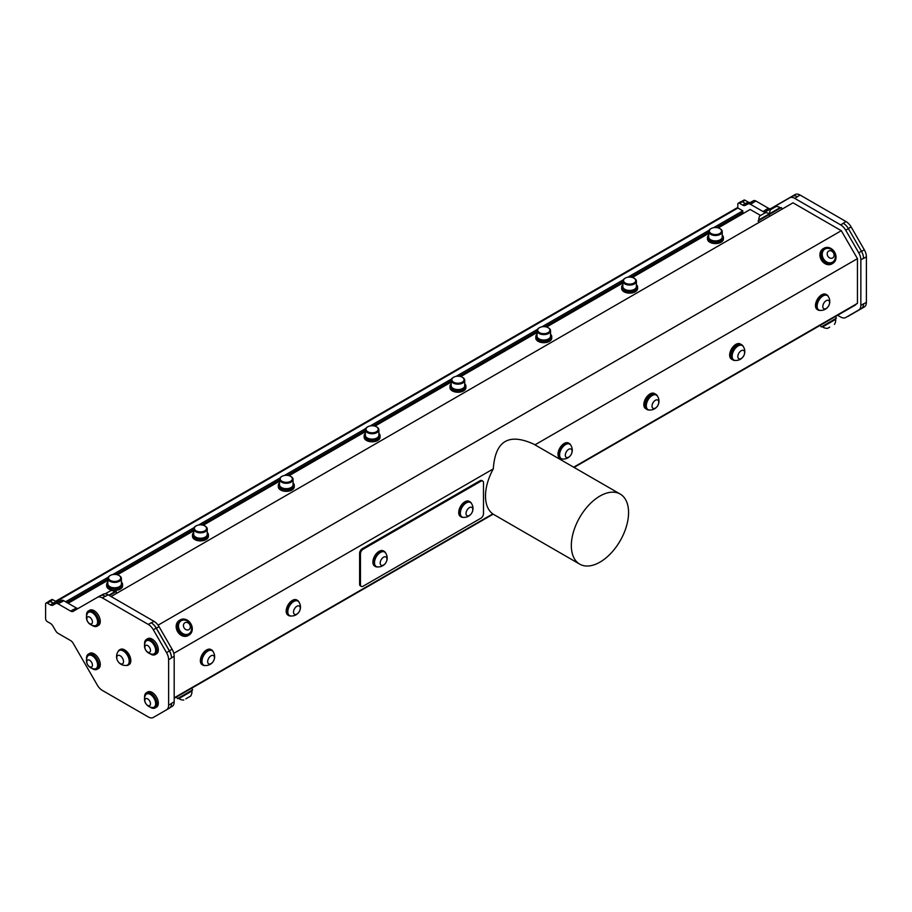 <?xml version="1.0" encoding="UTF-8"?>
<svg xmlns="http://www.w3.org/2000/svg" width="912" height="912" viewBox="0 0 912 912"><rect width="100%" height="100%" fill="white"/><g stroke="black" fill="none" stroke-linecap="round" stroke-linejoin="round"><path stroke-width="1.37" d="M658.578 401.075A4.777 2.759 120 0 0 652.844 403.07A4.777 2.759 120 0 0 654.725 408.382A4.777 2.759 120 0 0 658.578 401.075M744.42 351.519A4.777 2.759 120 0 0 738.674 353.514A4.777 2.759 120 0 0 740.555 358.826A4.777 2.759 120 0 0 744.42 351.519M657.335 395.979A8.368 4.834 120 0 0 656.401 395.113A8.368 4.834 120 0 0 650.313 396.994A8.368 4.834 120 0 0 648.044 409.602A8.368 4.834 120 0 0 649.253 409.978A8.892 8.892 0 0 0 657.335 395.979M743.177 346.423A8.368 4.834 120 0 0 742.243 345.557A8.368 4.834 120 0 0 736.155 347.438A8.368 4.834 120 0 0 733.875 360.046A8.368 4.834 120 0 0 735.083 360.422A8.892 8.892 0 0 0 743.177 346.423M145.749 703.403A3.979 2.303 -120 0 0 150.412 704.44A3.979 2.303 -120 0 0 146.843 698.546A3.979 2.303 -120 0 0 145.749 703.403M145.76 650.096A3.979 2.303 -120 0 0 150.423 651.134A3.979 2.303 -120 0 0 146.855 645.24A3.979 2.303 -120 0 0 145.76 650.096M116.873 658.738A4.777 2.759 -120 0 0 122.516 663.788A4.777 2.759 -120 0 0 121.034 656.389A4.777 2.759 -120 0 0 116.873 658.738M88.339 622.531A3.979 2.303 -120 0 0 92.443 621.859A3.979 2.303 -120 0 0 88.111 616.774A3.979 2.303 -120 0 0 88.339 622.531M87.016 663.206A3.979 2.303 -120 0 0 91.838 666.797A3.979 2.303 -120 0 0 90.026 660.516A3.979 2.303 -120 0 0 87.016 663.206M711.041 228.616A6.088 3.523 0 0 0 711.212 233.563A6.088 3.523 0 0 0 719.796 233.506A6.088 3.523 0 0 0 719.762 228.559A6.088 3.523 0 0 0 711.143 228.559A6.088 3.523 0 0 0 711.041 228.616M625.21 278.171A6.088 3.523 0 0 0 625.381 283.119A6.088 3.523 0 0 0 633.965 283.062A6.088 3.523 0 0 0 633.931 278.114A6.088 3.523 0 0 0 625.313 278.114A6.088 3.523 0 0 0 625.21 278.171M539.38 327.727A6.088 3.523 0 0 0 539.551 332.675A6.088 3.523 0 0 0 548.123 332.618A6.088 3.523 0 0 0 548.101 327.67A6.088 3.523 0 0 0 539.482 327.67A6.088 3.523 0 0 0 539.38 327.727M453.549 377.283A6.088 3.523 0 0 0 453.709 382.231A6.088 3.523 0 0 0 462.293 382.174A6.088 3.523 0 0 0 462.259 377.226A6.088 3.523 0 0 0 453.64 377.226A6.088 3.523 0 0 0 453.549 377.283M367.707 426.839A6.088 3.523 0 0 0 367.878 431.786A6.088 3.523 0 0 0 376.462 431.729A6.088 3.523 0 0 0 376.428 426.782A6.088 3.523 0 0 0 367.81 426.782A6.088 3.523 0 0 0 367.707 426.839M281.876 476.395A6.088 3.523 0 0 0 282.047 481.342A6.088 3.523 0 0 0 290.632 481.285A6.088 3.523 0 0 0 290.597 476.338A6.088 3.523 0 0 0 281.979 476.338A6.088 3.523 0 0 0 281.876 476.395M196.046 525.95A6.088 3.523 0 0 0 196.217 530.898A6.088 3.523 0 0 0 204.79 530.841A6.088 3.523 0 0 0 204.767 525.882A6.088 3.523 0 0 0 196.148 525.882A6.088 3.523 0 0 0 196.046 525.95M110.215 575.506A6.088 3.523 0 0 0 110.375 580.454A6.088 3.523 0 0 0 118.959 580.397A6.088 3.523 0 0 0 118.925 575.438A6.088 3.523 0 0 0 110.306 575.438A6.088 3.523 0 0 0 110.215 575.506M467.309 509.694A4.777 2.759 120 0 0 468.164 515.896A4.777 2.759 120 0 0 472.758 509.056A4.777 2.759 120 0 0 467.309 509.694M381.478 559.25A4.777 2.759 120 0 0 382.333 565.451A4.777 2.759 120 0 0 386.916 558.611A4.777 2.759 120 0 0 381.478 559.25M656.116 394.964A8.368 4.834 120 0 0 655.842 394.793A8.368 4.834 120 0 0 649.766 396.663A8.368 4.834 120 0 0 647.486 409.271A8.368 4.834 120 0 0 647.771 409.42M741.946 345.409A8.368 4.834 120 0 0 741.684 345.238A8.368 4.834 120 0 0 735.596 347.107A8.368 4.834 120 0 0 733.316 359.716A8.368 4.834 120 0 0 733.601 359.864M152.543 707.507A7.57 4.366 -120 0 0 154.094 707.165A7.57 4.366 -120 0 0 154.219 707.074A7.57 4.366 -120 0 0 154.025 698.307A7.57 4.366 -120 0 0 146.524 694.055A7.57 4.366 -120 0 0 145.441 695.218A8.425 8.425 0 0 0 152.543 707.507M152.555 654.212A7.57 4.366 -120 0 0 154.094 653.858A7.57 4.366 -120 0 0 154.231 653.779A7.57 4.366 -120 0 0 154.025 645.001A7.57 4.366 -120 0 0 146.524 640.748A7.57 4.366 -120 0 0 145.453 641.911A8.425 8.425 0 0 0 152.555 654.212M126.278 665.429A8.368 4.834 -120 0 0 127.486 665.053A8.368 4.834 -120 0 0 127.486 655.397A8.368 4.834 -120 0 0 119.119 650.575A8.368 4.834 -120 0 0 118.184 651.442A8.892 8.892 0 0 0 126.278 665.429M94.506 625.78A7.57 4.366 -120 0 0 96.045 625.427A7.57 4.366 -120 0 0 97.014 624.446A7.57 4.366 -120 0 0 95.418 615.703A7.57 4.366 -120 0 0 88.475 612.317A7.57 4.366 -120 0 0 87.404 613.48A8.425 8.425 0 0 0 94.506 625.78M94.255 668.872A7.57 4.366 -120 0 0 94.495 668.895A7.57 4.366 -120 0 0 96.045 668.542A7.57 4.366 -120 0 0 96.045 659.809A7.57 4.366 -120 0 0 88.475 655.432A7.57 4.366 -120 0 0 87.404 656.594A8.425 8.425 0 0 0 94.495 668.895M719.99 228.695A6.772 3.91 180 0 1 720.241 228.832A6.772 3.91 180 0 1 722.224 231.591A6.772 3.91 180 0 1 715.453 235.501A6.772 3.91 180 0 1 708.681 231.591A6.772 3.91 180 0 1 710.551 228.901A6.772 3.91 180 0 1 710.665 228.832A6.772 3.91 180 0 1 710.915 228.695M634.159 278.251A6.772 3.91 180 0 1 634.41 278.388A6.772 3.91 180 0 1 636.394 281.147A6.772 3.91 180 0 1 629.622 285.057A6.772 3.91 180 0 1 622.85 281.147A6.772 3.91 180 0 1 624.72 278.456A6.772 3.91 180 0 1 624.834 278.388A6.772 3.91 180 0 1 625.085 278.251M548.317 327.807A6.772 3.91 180 0 1 548.579 327.944A6.772 3.91 180 0 1 550.552 330.703A6.772 3.91 180 0 1 543.791 334.613A6.772 3.91 180 0 1 537.02 330.703A6.772 3.91 180 0 1 538.889 328.012A6.772 3.91 180 0 1 539.003 327.944A6.772 3.91 180 0 1 539.254 327.807M462.487 377.363A6.772 3.91 180 0 1 462.737 377.5A6.772 3.91 180 0 1 464.721 380.258A6.772 3.91 180 0 1 457.949 384.169A6.772 3.91 180 0 1 451.178 380.258A6.772 3.91 180 0 1 453.059 377.568A6.772 3.91 180 0 1 453.161 377.5A6.772 3.91 180 0 1 453.424 377.363M376.656 426.919A6.772 3.91 180 0 1 376.907 427.055A6.772 3.91 180 0 1 378.89 429.814A6.772 3.91 180 0 1 372.119 433.724A6.772 3.91 180 0 1 365.347 429.814A6.772 3.91 180 0 1 367.228 427.112A6.772 3.91 180 0 1 367.331 427.055A6.772 3.91 180 0 1 367.582 426.919M290.825 476.474A6.772 3.91 180 0 1 291.076 476.611A6.772 3.91 180 0 1 293.06 479.37A6.772 3.91 180 0 1 286.288 483.28A6.772 3.91 180 0 1 279.517 479.37A6.772 3.91 180 0 1 281.386 476.668A6.772 3.91 180 0 1 281.5 476.611A6.772 3.91 180 0 1 281.751 476.474M204.983 526.03A6.772 3.91 180 0 1 205.246 526.167A6.772 3.91 180 0 1 207.229 528.926A6.772 3.91 180 0 1 200.458 532.836A6.772 3.91 180 0 1 193.686 528.926A6.772 3.91 180 0 1 195.556 526.224A6.772 3.91 180 0 1 195.67 526.167A6.772 3.91 180 0 1 195.92 526.03M119.153 575.586A6.772 3.91 180 0 1 119.404 575.723A6.772 3.91 180 0 1 121.387 578.482A6.772 3.91 180 0 1 114.616 582.392A6.772 3.91 180 0 1 107.844 578.482A6.772 3.91 180 0 1 109.725 575.78A6.772 3.91 180 0 1 109.828 575.723A6.772 3.91 180 0 1 110.09 575.586M771.495 209.179L776.112 206.511A6.737 6.737 0 0 1 780.079 207.651L769.603 213.704A6.737 6.737 0 0 1 770.594 209.692L771.495 209.179M760.733 215.392L765.35 212.724A6.737 6.737 0 0 1 769.318 213.864L758.841 219.917A6.737 6.737 0 0 1 759.833 215.905L760.733 215.392M105.325 593.849A6.737 6.737 0 0 1 105.382 593.746L110.899 590.566A6.737 6.737 0 0 1 114.878 591.706L108.802 595.217M462.578 506.479A8.368 4.834 120 0 0 461.609 516.637A8.368 4.834 120 0 0 462.065 516.967A8.368 4.834 120 0 0 463.285 517.343A8.892 8.892 0 0 0 471.367 503.344A8.368 4.834 120 0 0 470.432 502.478A8.368 4.834 120 0 0 462.578 506.479M376.747 556.035A8.368 4.834 120 0 0 375.778 566.192A8.368 4.834 120 0 0 376.234 566.523A8.368 4.834 120 0 0 377.454 566.899A8.892 8.892 0 0 0 385.537 552.9A8.368 4.834 120 0 0 384.602 552.034A8.368 4.834 120 0 0 376.747 556.035M649.458 409.99A8.767 5.062 -60 0 1 647.281 409.625A8.767 5.062 -60 0 1 647.281 399.502A8.767 5.062 -60 0 1 656.047 394.44A8.767 5.062 -60 0 1 657.449 396.139M735.289 360.434A8.767 5.062 -60 0 1 733.123 360.069A8.767 5.062 -60 0 1 733.123 349.946A8.767 5.062 -60 0 1 741.878 344.884A8.767 5.062 -60 0 1 743.291 346.583M154.31 707.017A7.57 4.366 -120 0 0 154.55 706.891A7.57 4.366 -120 0 0 154.687 706.811A7.57 4.366 -120 0 0 154.481 698.033A7.57 4.366 -120 0 0 146.992 693.781A7.57 4.366 -120 0 0 146.764 693.929M154.322 653.71A7.57 4.366 -120 0 0 154.561 653.585A7.57 4.366 -120 0 0 154.698 653.505A7.57 4.366 -120 0 0 154.493 644.738A7.57 4.366 -120 0 0 146.992 640.486A7.57 4.366 -120 0 0 146.764 640.623M119.415 650.427A8.368 4.834 60 0 1 119.677 650.245A8.368 4.834 60 0 1 128.045 655.078A8.368 4.834 60 0 1 128.045 664.734A8.368 4.834 60 0 1 127.76 664.882M96.273 625.279A7.57 4.366 -120 0 0 96.512 625.153A7.57 4.366 -120 0 0 97.481 624.184A7.57 4.366 -120 0 0 95.885 615.44A7.57 4.366 -120 0 0 88.943 612.055A7.57 4.366 -120 0 0 88.715 612.191M96.262 668.393A7.57 4.366 -120 0 0 96.501 668.268A7.57 4.366 -120 0 0 96.501 659.536A7.57 4.366 -120 0 0 88.943 655.169A7.57 4.366 -120 0 0 88.715 655.318M708.681 231.591L708.681 236.995A6.772 3.91 0 0 0 710.665 239.753A6.772 3.91 0 0 0 720.241 239.753A6.772 3.91 0 0 0 720.355 239.696A6.772 3.91 0 0 0 722.224 236.995L722.224 231.591M622.85 281.147L622.85 286.55A6.772 3.91 0 0 0 624.834 289.309A6.772 3.91 0 0 0 634.41 289.309A6.772 3.91 0 0 0 634.513 289.252A6.772 3.91 0 0 0 636.394 286.55L636.394 281.147M537.02 330.703L537.02 336.106A6.772 3.91 0 0 0 539.003 338.865A6.772 3.91 0 0 0 548.579 338.865A6.772 3.91 0 0 0 548.682 338.808A6.772 3.91 0 0 0 550.552 336.106L550.552 330.703M451.178 380.258L451.178 385.662A6.772 3.91 0 0 0 453.161 388.421A6.772 3.91 0 0 0 462.737 388.421A6.772 3.91 0 0 0 462.851 388.364A6.772 3.91 0 0 0 464.721 385.662L464.721 380.258M365.347 429.814L365.347 435.218A6.772 3.91 0 0 0 367.331 437.977A6.772 3.91 0 0 0 376.907 437.977A6.772 3.91 0 0 0 377.021 437.908A6.772 3.91 0 0 0 378.89 435.218L378.89 429.814M279.517 479.37L279.517 484.774A6.772 3.91 0 0 0 281.5 487.532A6.772 3.91 0 0 0 291.076 487.532A6.772 3.91 0 0 0 291.179 487.464A6.772 3.91 0 0 0 293.06 484.774L293.06 479.37M193.686 528.926L193.686 534.329A6.772 3.91 0 0 0 195.67 537.088A6.772 3.91 0 0 0 205.246 537.088A6.772 3.91 0 0 0 205.348 537.02A6.772 3.91 0 0 0 207.229 534.329L207.229 528.926M107.844 578.482L107.844 583.885A6.772 3.91 0 0 0 109.828 586.644A6.772 3.91 0 0 0 119.404 586.644A6.772 3.91 0 0 0 119.518 586.576A6.772 3.91 0 0 0 121.387 583.885L121.387 578.482M461.803 516.785A8.368 4.834 -60 0 1 461.506 516.648A8.368 4.834 -60 0 1 461.05 516.317A8.368 4.834 -60 0 1 461.757 506.57A8.368 4.834 -60 0 1 469.874 502.159A8.368 4.834 -60 0 1 470.147 502.341M384.305 551.897A8.368 4.834 120 0 0 384.043 551.714A8.368 4.834 120 0 0 375.926 556.126A8.368 4.834 120 0 0 375.22 565.873A8.368 4.834 120 0 0 375.676 566.204A8.368 4.834 120 0 0 375.961 566.341M208.951 657.871A4.777 2.759 120 0 0 209.806 664.061A4.777 2.759 120 0 0 214.4 657.221A4.777 2.759 120 0 0 208.951 657.871M294.793 608.315A4.777 2.759 120 0 0 295.636 614.506A4.777 2.759 120 0 0 300.23 607.666A4.777 2.759 120 0 0 294.793 608.315M833.83 253.673A3.979 3.249 60 0 0 827.902 251.712A3.979 3.249 60 0 0 830.216 258.153A3.979 3.249 60 0 0 833.83 253.673M189.673 624.492A3.979 3.249 60 0 0 183.734 624.07A3.979 3.249 60 0 0 187.279 629.987A3.979 3.249 60 0 0 189.673 624.492M571.892 450.129A4.777 2.759 120 0 0 566.147 452.135A4.777 2.759 120 0 0 568.028 457.448A4.777 2.759 120 0 0 571.892 450.129M829.384 301.473A4.777 2.759 120 0 0 823.65 303.468A4.777 2.759 120 0 0 825.531 308.78A4.777 2.759 120 0 0 829.384 301.473M647.281 409.625L646.494 409.169A8.767 5.062 -60 0 1 646.494 399.046A8.767 5.062 -60 0 1 655.261 393.984L656.047 394.44M733.123 360.069L732.325 359.613A8.767 5.062 -60 0 1 732.325 349.49A8.767 5.062 -60 0 1 741.091 344.428L741.878 344.884M829.692 327.134L827.56 328.366A8.425 8.425 0 0 1 822.59 326.929L826.637 324.592M185.854 698.843L190.699 696.038L185.854 698.843M144.62 697.657A8.767 5.062 60 0 1 146.239 692.846A8.767 5.062 60 0 1 146.387 692.755A8.767 5.062 60 0 1 155.154 697.805A8.767 5.062 60 0 1 155.154 707.929A8.767 5.062 60 0 1 150.013 707.005M144.632 644.362A8.767 5.062 60 0 1 146.239 639.54A8.767 5.062 60 0 1 146.399 639.449A8.767 5.062 60 0 1 155.154 644.51A8.767 5.062 60 0 1 155.154 654.622A8.767 5.062 60 0 1 150.024 653.699M126.061 665.452A8.767 5.062 -120 0 0 128.239 665.076A8.767 5.062 -120 0 0 127.68 654.064A8.767 5.062 -120 0 0 119.483 649.903A8.767 5.062 -120 0 0 118.07 651.601M86.583 615.931A8.767 5.062 60 0 1 88.35 611.017A8.767 5.062 60 0 1 93.765 612.146A8.767 5.062 60 0 1 98.633 619.841A8.767 5.062 60 0 1 97.105 626.191A8.767 5.062 60 0 1 91.975 625.267M86.572 659.045A8.767 5.062 60 0 1 88.339 654.132A8.767 5.062 60 0 1 91.77 654.098A8.767 5.062 60 0 1 98.245 661.667A8.767 5.062 60 0 1 97.105 669.305A8.767 5.062 60 0 1 91.964 668.382M719.99 239.89A6.088 3.523 180 0 1 719.864 239.97A6.088 3.523 180 0 1 719.762 240.038A6.088 3.523 180 0 1 711.143 240.038A6.088 3.523 180 0 1 710.915 239.89M634.159 289.446A6.088 3.523 180 0 1 634.022 289.526A6.088 3.523 180 0 1 633.931 289.594A6.088 3.523 180 0 1 625.313 289.594A6.088 3.523 180 0 1 625.085 289.446M548.317 339.002A6.088 3.523 180 0 1 548.192 339.082A6.088 3.523 180 0 1 548.101 339.139A6.088 3.523 180 0 1 539.482 339.139A6.088 3.523 180 0 1 539.254 339.002M462.487 388.558A6.088 3.523 180 0 1 462.361 388.637A6.088 3.523 180 0 1 462.259 388.694A6.088 3.523 180 0 1 453.64 388.694A6.088 3.523 180 0 1 453.424 388.558M376.656 438.113A6.088 3.523 180 0 1 376.531 438.193A6.088 3.523 180 0 1 376.428 438.25A6.088 3.523 180 0 1 367.81 438.25A6.088 3.523 180 0 1 367.582 438.113M290.825 487.669A6.088 3.523 180 0 1 290.689 487.749A6.088 3.523 180 0 1 290.597 487.806A6.088 3.523 180 0 1 281.979 487.806A6.088 3.523 180 0 1 281.751 487.669M204.983 537.225A6.088 3.523 180 0 1 204.858 537.305A6.088 3.523 180 0 1 204.767 537.362A6.088 3.523 180 0 1 196.148 537.362A6.088 3.523 180 0 1 195.92 537.225M119.153 586.781A6.088 3.523 180 0 1 119.027 586.861A6.088 3.523 180 0 1 118.925 586.918A6.088 3.523 180 0 1 110.306 586.918A6.088 3.523 180 0 1 110.09 586.781M463.49 517.355A8.767 5.062 -60 0 1 461.312 516.99A8.767 5.062 -60 0 1 461.312 506.867A8.767 5.062 -60 0 1 470.068 501.817A8.767 5.062 -60 0 1 471.481 503.515M377.659 566.911A8.767 5.062 -60 0 1 375.482 566.546A8.767 5.062 -60 0 1 375.482 556.423A8.767 5.062 -60 0 1 384.237 551.372A8.767 5.062 -60 0 1 385.651 553.071M204.22 654.656A8.368 4.834 120 0 0 203.251 664.802A8.368 4.834 120 0 0 203.707 665.133A8.368 4.834 120 0 0 204.926 665.509A8.892 8.892 0 0 0 213.009 651.51A8.368 4.834 120 0 0 212.074 650.655A8.368 4.834 120 0 0 204.22 654.656M290.062 605.101A8.368 4.834 120 0 0 289.081 615.247A8.368 4.834 120 0 0 289.549 615.577A8.368 4.834 120 0 0 290.757 615.965A8.892 8.892 0 0 0 298.84 601.954A8.368 4.834 120 0 0 297.905 601.099A8.368 4.834 120 0 0 290.062 605.101M829.738 248.714A7.57 6.179 60 0 0 826.249 248.52A7.57 6.179 60 0 0 825.007 249.033A7.57 6.179 60 0 0 823.433 258.677A7.57 6.179 60 0 0 832.565 262.143A7.57 6.179 60 0 0 835.221 258.187A8.425 8.425 0 0 0 829.738 248.714M186.002 620.388A7.57 6.179 60 0 0 181.249 620.707A7.57 6.179 60 0 0 181.146 620.764A7.57 6.179 60 0 0 179.721 630.409A7.57 6.179 60 0 0 188.818 633.806A7.57 6.179 60 0 0 191.463 629.861A8.425 8.425 0 0 0 186.002 620.388M570.65 445.033A8.368 4.834 120 0 0 569.715 444.167A8.368 4.834 120 0 0 563.627 446.048A8.368 4.834 120 0 0 561.347 458.656A8.368 4.834 120 0 0 562.567 459.032A8.892 8.892 0 0 0 570.65 445.033M828.142 296.366A8.368 4.834 120 0 0 827.207 295.499A8.368 4.834 120 0 0 821.131 297.38A8.368 4.834 120 0 0 818.851 309.989A8.368 4.834 120 0 0 820.059 310.365A8.892 8.892 0 0 0 828.153 296.366M741.524 201.506L743.873 200.15A2.428 1.402 60 0 1 745.093 200.275L748.159 202.042A5.062 2.918 -120 0 0 750.679 202.304L753.369 200.765A5.062 2.918 60 0 1 755.888 201.016L768.406 208.244A5.062 2.918 -120 0 0 770.925 208.495L795.082 194.564A10.112 5.837 60 0 1 800.132 195.065L846.062 221.582A10.112 5.837 60 0 1 851.113 226.928L864.302 249.774A10.112 5.837 60 0 1 866.4 256.819L866.389 302.339A10.112 5.837 60 0 1 864.302 306.968L861.441 308.621A10.112 5.837 -120 0 0 863.527 303.992L863.539 303.821A10.112 5.837 60 0 1 861.441 308.45L858.751 310A10.112 5.837 -120 0 0 860.848 305.372L860.848 259.852A10.112 5.837 -120 0 0 858.751 252.795L845.72 230.223A10.112 5.837 -120 0 0 840.659 224.876L794.74 198.36A10.112 5.837 -120 0 0 789.678 197.858L765.533 211.789A5.062 2.918 60 0 1 763.002 211.538L750.428 204.277A5.062 2.918 -120 0 0 747.988 203.98L745.115 205.405A5.062 2.918 60 0 1 742.676 205.109L739.541 203.296A2.428 1.402 -120 0 0 738.321 203.171A2.428 1.402 -120 0 0 737.819 204.288L737.819 207.97A2.018 1.163 60 0 1 737.911 208.027L742.778 210.832L742.778 212.485L743.873 213.123M792.22 196.217L768.064 210.148A5.062 2.918 60 0 1 765.544 209.897L765.692 209.988A5.062 2.918 -120 0 0 768.223 210.239L792.368 196.308A10.112 5.837 60 0 1 797.43 196.81L797.27 196.718A10.112 5.837 -120 0 0 792.22 196.217L795.082 194.564M750.508 202.418L749.299 203.114L750.679 202.418A5.062 2.918 60 0 1 753.118 202.726L753.027 202.669A5.062 2.918 -120 0 0 750.508 202.418L753.369 200.765M847.282 316.612A10.112 5.837 -120 0 0 848.24 316.236L864.302 306.968M835.7 319.36L822.59 326.929L822.259 326.359L835.369 318.79L835.7 319.36A8.425 8.425 0 0 1 834.457 324.376M190.699 696.038A8.425 8.425 0 0 0 191.942 691.022L178.843 698.592A8.425 8.425 0 0 0 183.802 700.028M46.102 603.003L48.963 601.35A2.428 1.402 60 0 1 50.183 601.475L53.249 603.242A5.062 2.918 -120 0 0 55.769 603.505L58.471 601.966A5.062 2.918 60 0 1 60.99 602.228L61.07 602.273A5.062 2.918 -120 0 0 60.99 602.228L58.129 603.869A5.062 2.918 -120 0 0 55.609 603.619L52.907 605.158A5.062 2.918 60 0 1 50.388 604.895L47.321 603.128A2.428 1.402 -120 0 0 46.102 603.003A2.428 1.402 -120 0 0 45.6 604.12L45.6 618.655A2.428 1.402 -120 0 0 47.321 621.631L50.388 623.398A5.062 2.918 60 0 1 52.907 626.054L55.598 630.705A5.062 2.918 -120 0 0 58.117 633.361L70.623 640.589A5.062 2.918 60 0 1 73.154 643.256L97.299 685.072A10.112 5.837 -120 0 0 102.349 690.418L148.28 716.935A10.112 5.837 -120 0 0 153.341 717.436L166.531 709.821A10.112 5.837 -120 0 0 168.629 705.193L168.629 659.672A10.112 5.837 -120 0 0 166.543 652.627L153.353 629.782A10.112 5.837 -120 0 0 148.291 624.435L102.372 597.919A10.112 5.837 -120 0 0 97.31 597.417L73.165 611.348A5.062 2.918 60 0 1 70.634 611.097L58.129 603.869M70.634 611.097L73.496 609.444A5.062 2.918 -120 0 0 76.027 609.695L100.172 595.764A10.112 5.837 60 0 1 105.233 596.266L105.382 596.357A10.112 5.837 -120 0 0 105.222 596.266L102.372 597.919M156.214 628.129L169.404 650.974A10.112 5.837 60 0 1 171.49 658.031L171.49 657.848A10.112 5.837 -120 0 0 169.404 650.792L156.362 628.22A10.112 5.837 -120 0 0 151.312 622.873L151.153 622.782A10.112 5.837 60 0 1 156.214 628.129L153.353 629.782M147.584 692.06A8.767 5.062 60 0 1 147.744 691.969A8.767 5.062 60 0 1 156.499 697.03A8.767 5.062 60 0 1 156.499 707.142L155.154 707.929M147.596 638.765A8.767 5.062 60 0 1 147.744 638.662A8.767 5.062 60 0 1 156.511 643.724A8.767 5.062 60 0 1 156.511 653.847L155.154 654.622M119.483 649.903L120.27 649.447A8.767 5.062 60 0 1 128.467 653.608A8.767 5.062 60 0 1 129.025 664.62L128.239 665.076M88.35 611.017L89.695 610.231A8.767 5.062 60 0 1 95.122 611.371A8.767 5.062 60 0 1 99.978 619.054A8.767 5.062 60 0 1 98.462 625.415L97.105 626.191M88.339 654.132L89.695 653.357A8.767 5.062 60 0 1 93.127 653.323A8.767 5.062 60 0 1 99.602 660.892A8.767 5.062 60 0 1 98.45 668.53L97.105 669.305M708.681 235.125A7.969 4.594 0 0 0 707.484 237.542A7.969 4.594 0 0 0 715.453 242.147A7.969 4.594 0 0 0 723.421 237.542A7.969 4.594 0 0 0 722.566 235.467A7.969 4.594 0 0 0 722.224 235.125M622.85 284.681A7.969 4.594 0 0 0 621.653 287.098A7.969 4.594 0 0 0 629.622 291.703A7.969 4.594 0 0 0 637.591 287.098A7.969 4.594 0 0 0 636.736 285.023A7.969 4.594 0 0 0 636.394 284.681M537.02 334.237A7.969 4.594 0 0 0 535.823 336.653A7.969 4.594 0 0 0 543.791 341.259A7.969 4.594 0 0 0 551.749 336.653A7.969 4.594 0 0 0 550.894 334.579A7.969 4.594 0 0 0 550.552 334.237M451.178 383.792A7.969 4.594 0 0 0 449.992 386.209A7.969 4.594 0 0 0 457.949 390.815A7.969 4.594 0 0 0 465.918 386.209A7.969 4.594 0 0 0 465.063 384.134A7.969 4.594 0 0 0 464.721 383.792M365.347 433.348A7.969 4.594 0 0 0 364.15 435.765A7.969 4.594 0 0 0 372.119 440.371A7.969 4.594 0 0 0 380.087 435.765A7.969 4.594 0 0 0 379.232 433.69A7.969 4.594 0 0 0 378.89 433.348M279.517 482.904A7.969 4.594 0 0 0 278.32 485.321A7.969 4.594 0 0 0 286.288 489.926A7.969 4.594 0 0 0 294.257 485.321A7.969 4.594 0 0 0 293.402 483.246A7.969 4.594 0 0 0 293.06 482.904M193.686 532.46A7.969 4.594 0 0 0 192.489 534.877A7.969 4.594 0 0 0 200.458 539.482A7.969 4.594 0 0 0 208.415 534.877A7.969 4.594 0 0 0 207.56 532.802A7.969 4.594 0 0 0 207.229 532.46M107.844 582.016A7.969 4.594 0 0 0 106.658 584.432A7.969 4.594 0 0 0 114.616 589.038A7.969 4.594 0 0 0 122.584 584.432A7.969 4.594 0 0 0 121.729 582.358A7.969 4.594 0 0 0 121.387 582.016M782.188 209.065L781.31 207.548L780.421 208.061L758.134 220.932L759.012 222.448M116.975 593.119L116.109 591.603L109.326 595.525M461.312 516.99L460.526 516.534A8.767 5.062 -60 0 1 460.526 506.422A8.767 5.062 -60 0 1 469.281 501.361L470.068 501.817M375.482 566.546L374.695 566.09A8.767 5.062 -60 0 1 374.695 555.978A8.767 5.062 -60 0 1 383.45 550.916L384.237 551.372M211.789 650.507A8.368 4.834 120 0 0 211.516 650.324A8.368 4.834 120 0 0 203.399 654.736A8.368 4.834 120 0 0 202.692 664.483A8.368 4.834 120 0 0 203.148 664.814A8.368 4.834 120 0 0 203.444 664.962M297.62 600.951A8.368 4.834 120 0 0 297.346 600.769A8.368 4.834 120 0 0 289.241 605.18A8.368 4.834 120 0 0 288.523 614.927A8.368 4.834 120 0 0 288.99 615.258A8.368 4.834 120 0 0 289.275 615.406M832.405 262.234A7.57 6.179 -120 0 1 832.234 262.337A7.57 6.179 -120 0 1 823.103 258.871A7.57 6.179 -120 0 1 824.676 249.227A7.57 6.179 -120 0 1 824.836 249.136M188.647 633.897A7.57 6.179 -120 0 1 188.488 634A7.57 6.179 -120 0 1 179.39 630.602A7.57 6.179 -120 0 1 180.827 620.958A7.57 6.179 -120 0 1 180.918 620.89A7.57 6.179 -120 0 1 181.089 620.798M561.085 458.474A8.368 4.834 -60 0 1 560.789 458.337A8.368 4.834 -60 0 1 563.069 445.729A8.368 4.834 -60 0 1 569.156 443.848A8.368 4.834 -60 0 1 569.419 444.03M826.922 295.363A8.368 4.834 120 0 0 826.66 295.18A8.368 4.834 120 0 0 820.572 297.061A8.368 4.834 120 0 0 818.292 309.67A8.368 4.834 120 0 0 818.577 309.818M840.659 224.876L843.349 223.326A10.112 5.837 -120 0 0 843.201 223.235L843.349 223.326A10.112 5.837 60 0 1 848.411 228.673L861.441 251.245A10.112 5.837 60 0 1 863.539 258.301L863.539 258.472A10.112 5.837 -120 0 0 863.539 258.301L860.848 259.852M738.321 203.171L741.011 201.62A2.428 1.402 60 0 1 742.231 201.734L745.366 203.547A5.062 2.918 -120 0 0 747.806 203.855L749.299 203.114M177.475 698.626L192.649 689.86L191.691 688.207L493.153 514.163L174.181 698.318L493.153 514.163L174.181 698.318L176.518 696.962L177.475 698.626L191.623 690.452L191.942 691.022M168.629 705.193L171.49 703.54A10.112 5.837 -120 0 0 171.49 703.369L171.49 703.54A10.112 5.837 60 0 1 169.393 708.168A10.112 5.837 60 0 1 169.393 708.179L166.531 709.821L169.393 708.168M57.251 602.661L55.757 603.402A5.062 2.918 60 0 1 53.318 603.106L50.183 601.293A2.428 1.402 -120 0 0 48.963 601.168A2.428 1.402 -120 0 0 48.61 601.555M55.564 601.293L736.896 207.925A2.018 1.163 60 0 1 737.819 207.97M723.421 237.542L723.421 238.978A7.969 4.594 180 0 1 715.453 243.572A7.969 4.594 180 0 1 707.484 238.978L707.484 237.542M637.591 287.098L637.591 288.534A7.969 4.594 180 0 1 629.622 293.128A7.969 4.594 180 0 1 621.653 288.534L621.653 287.098M551.749 336.653L551.749 338.09A7.969 4.594 180 0 1 543.791 342.684A7.969 4.594 180 0 1 535.823 338.09L535.823 336.653M465.918 386.209L465.918 387.646A7.969 4.594 180 0 1 457.949 392.24A7.969 4.594 180 0 1 449.992 387.646L449.992 386.209M380.087 435.765L380.087 437.201A7.969 4.594 180 0 1 372.119 441.796A7.969 4.594 180 0 1 364.15 437.201L364.15 435.765M294.257 485.321L294.257 486.757A7.969 4.594 180 0 1 286.288 491.351A7.969 4.594 180 0 1 278.32 486.757L278.32 485.321M208.415 534.877L208.415 536.313A7.969 4.594 180 0 1 200.458 540.907A7.969 4.594 180 0 1 192.489 536.313L192.489 534.877M122.584 584.432L122.584 585.869A7.969 4.594 180 0 1 114.616 590.463A7.969 4.594 180 0 1 106.658 585.869L106.658 584.432M482.722 481.057L481.867 480.567A3.762 2.177 120 0 0 479.986 480.749L480.841 481.24A3.762 2.177 -60 0 1 482.722 481.057A3.762 2.177 -60 0 1 483.497 482.779L483.497 513.638A3.762 2.177 -60 0 1 480.841 518.244L363.136 586.199A3.762 2.177 -60 0 1 361.255 586.393A3.762 2.177 -60 0 1 360.468 584.672L359.613 584.17A3.762 2.177 120 0 0 360.4 585.892L361.255 586.393M480.841 481.24L363.136 549.206L362.281 548.705A3.762 2.177 120 0 0 359.613 553.31L359.613 584.17M359.613 553.31L360.468 553.812A3.762 2.177 -60 0 1 363.136 549.206M360.468 553.812L360.468 584.672M205.132 665.532A8.767 5.062 -60 0 1 202.954 665.156A8.767 5.062 -60 0 1 202.954 655.044A8.767 5.062 -60 0 1 211.709 649.982A8.767 5.062 -60 0 1 213.123 651.681M290.962 615.976A8.767 5.062 -60 0 1 288.785 615.6A8.767 5.062 -60 0 1 288.785 605.488A8.767 5.062 -60 0 1 297.551 600.427A8.767 5.062 -60 0 1 298.954 602.125M822.202 259.259A8.767 7.159 -120 0 1 824.072 248.189A8.767 7.159 -120 0 1 834.651 252.202A8.767 7.159 -120 0 1 832.838 263.363A8.767 7.159 -120 0 1 822.202 259.259M178.456 630.933A8.767 7.159 -120 0 1 180.325 619.852A8.767 7.159 -120 0 1 190.904 623.865A8.767 7.159 -120 0 1 189.092 635.037A8.767 7.159 -120 0 1 178.456 630.933M562.772 459.055A8.767 5.062 -60 0 1 560.595 458.679A8.767 5.062 -60 0 1 560.595 448.567A8.767 5.062 -60 0 1 569.35 443.506A8.767 5.062 -60 0 1 570.764 445.204M820.264 310.388A8.767 5.062 -60 0 1 818.087 310.012A8.767 5.062 -60 0 1 818.087 299.9A8.767 5.062 -60 0 1 826.853 294.838A8.767 5.062 -60 0 1 828.267 296.537M655.192 393.95L654.394 393.494A8.767 5.062 -60 0 0 645.639 398.555A8.767 5.062 -60 0 0 645.639 408.667L646.426 409.123A8.767 5.062 -60 0 1 646.426 409.123A8.767 5.062 -60 0 1 646.426 399.011A8.767 5.062 -60 0 1 655.192 393.95A8.767 5.062 -60 0 1 655.226 393.973M732.29 359.59A8.767 5.062 -60 0 1 732.256 359.567A8.767 5.062 -60 0 1 732.256 349.456A8.767 5.062 -60 0 1 741.023 344.394A8.767 5.062 -60 0 1 741.057 344.417M837.638 315.278L840.647 317.023A10.112 5.837 -120 0 0 845.709 317.524L861.441 308.45M822.259 326.359L835.369 318.79M192.649 689.86L191.623 690.452M103.01 594.305L101.129 595.388L103.01 594.305A10.112 5.837 60 0 1 108.072 594.806L153.991 621.323A10.112 5.837 60 0 1 159.053 626.658L172.083 649.241A10.112 5.837 60 0 1 174.181 656.298L174.181 701.807A10.112 5.837 60 0 1 172.083 706.447L170.202 707.53L172.083 706.447M48.963 601.168L51.653 599.617A2.428 1.402 60 0 1 52.873 599.731L56.008 601.544A5.062 2.918 -120 0 0 58.448 601.852L61.321 600.415A5.062 2.918 60 0 1 63.76 600.723L76.334 607.985A5.062 2.918 -120 0 0 78.17 608.452M65.607 601.783L108.243 577.182M112.723 574.583L194.074 527.626M198.554 525.027L279.904 478.07M284.396 475.471L365.735 428.515M370.226 425.915L451.577 378.959M456.057 376.36L537.407 329.403M541.888 326.815L623.238 279.847M627.73 277.259L709.069 230.291M713.56 227.704L742.778 210.832M67.043 602.615L107.844 579.052M115.778 574.48L193.686 529.496M201.609 524.924L279.517 479.94M287.44 475.369L365.347 430.384M373.282 425.813L451.178 380.828M459.112 376.257L537.02 331.273M544.943 326.701L622.85 281.717M630.773 277.145L708.681 232.161M716.615 227.59L742.778 212.485M68.149 603.254L107.844 580.328M117.42 574.799L193.686 530.773M203.251 525.244L279.517 481.217M289.081 475.688L365.347 431.661M374.912 426.143L451.178 382.105M460.742 376.588L537.02 332.549M546.584 327.032L622.85 282.994M632.415 277.476L708.681 233.438M718.246 227.92L750.188 209.475L760.585 215.471M111.07 596.539L793.018 202.817L841.309 230.702L857.451 258.643L857.451 303.354L573.659 467.206M479.986 480.749L362.281 548.705M202.954 665.156L202.168 664.7A8.767 5.062 -60 0 1 202.168 654.588A8.767 5.062 -60 0 1 210.923 649.526L211.709 649.982M288.785 615.6L287.998 615.144A8.767 5.062 -60 0 1 287.998 605.032A8.767 5.062 -60 0 1 296.765 599.971L297.551 600.427M158.084 625.165L841.309 230.702M832.838 263.363L831.881 263.921A8.767 7.159 -120 0 1 821.256 259.817A8.767 7.159 -120 0 1 823.114 248.748L824.072 248.189M189.092 635.037L188.134 635.584A8.767 7.159 -120 0 1 177.498 631.48A8.767 7.159 -120 0 1 179.368 620.411L180.325 619.852M560.595 458.679L559.808 458.223A8.767 5.062 -60 0 1 559.808 448.111A8.767 5.062 -60 0 1 568.564 443.05L569.35 443.506M818.087 310.012L817.3 309.556A8.767 5.062 -60 0 1 817.3 299.444A8.767 5.062 -60 0 1 826.067 294.382L826.853 294.838M732.256 359.567L731.47 359.111A8.767 5.062 -60 0 1 731.47 349A8.767 5.062 -60 0 1 740.236 343.938L741.023 344.394M855.513 304.95L574.081 467.434L855.513 304.95A2.428 1.402 -120 0 0 855.992 304.198M841.651 312.953A2.428 1.402 -120 0 0 841.662 312.953L835.449 316.544L836.407 318.197M173.782 653.357L493.301 468.882A40.459 23.359 120 0 0 492.799 513.889L174.181 697.84M620.183 494.053A40.459 23.359 120 0 0 589.004 504.895A40.459 23.359 120 0 0 571.334 545.615A40.459 23.359 120 0 0 579.713 564.14A40.459 23.359 120 0 0 621.266 538.832A40.459 23.359 120 0 0 620.183 494.053L533.748 444.155C508.679 432.71 495.193 440.952 493.301 468.882M534.945 444.851L857.451 258.643M861.521 251.381L864.302 249.774M848.331 228.536L851.113 226.928M768.064 210.148L770.925 208.495M749.174 203.171L750.679 202.304M745.457 203.604L748.159 202.042M742.391 201.837L745.093 200.275M50.183 601.475L47.321 603.128M53.249 603.242L50.388 604.895M55.769 603.505L52.907 605.158M58.471 601.966L55.609 603.619M76.027 609.695L73.165 611.348M100.172 595.764L97.31 597.417M169.404 650.974L166.543 652.627M753.027 202.669L755.888 201.016M765.544 209.897L768.406 208.244M797.27 196.718L800.132 195.065M843.201 223.235L846.062 221.582M863.539 258.472L866.4 256.819M863.527 303.992L866.389 302.339M171.49 658.031L168.629 659.672M151.153 622.782L148.291 624.435M739.541 203.296L742.231 201.734M742.676 205.109L745.366 203.547M745.115 205.405L747.806 203.855M747.988 203.98L750.679 202.418M750.428 204.277L753.118 202.726M763.002 211.538L765.692 209.988M765.533 211.789L768.223 210.239M789.678 197.858L792.368 196.308M794.74 198.36L797.43 196.81M845.72 230.223L848.411 228.673M858.751 252.795L861.441 251.245M860.848 305.372L863.539 303.821M174.181 701.807L171.49 703.369M174.181 656.298L171.49 657.848M172.083 649.241L169.404 650.792M159.053 626.658L156.362 628.22M153.991 621.323L151.312 622.873M108.072 594.806L105.382 596.357M76.334 607.985L73.644 609.535M63.76 600.723L61.07 602.273M61.321 600.415L58.972 601.772M58.448 601.852L55.757 603.402M56.008 601.544L53.318 603.106M52.873 599.731L50.183 601.293M56.156 601.635L737.911 208.027M147.744 691.969L146.387 692.755M147.744 638.662L146.399 639.449M178.513 698.022L178.843 698.592M769.774 216.235L768.896 214.719M821.222 326.952L820.276 325.299L574.081 467.434M492.731 513.923L579.713 564.14"/></g></svg>
